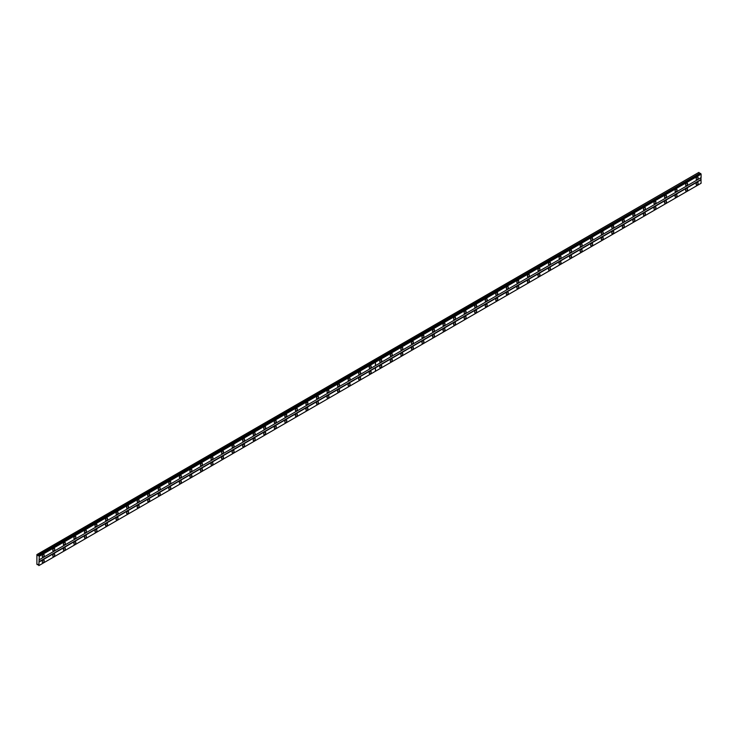 <?xml version="1.0" encoding="UTF-8"?>
<svg xmlns="http://www.w3.org/2000/svg" width="738" height="738" viewBox="0 0 738 738"><rect width="100%" height="100%" fill="white"/><g stroke="black" fill="none" stroke-linecap="round" stroke-linejoin="round"><path stroke-width="1.11" d="M370.19 368.17A1.402 0.812 120 0 0 371.103 366.943A1.402 0.812 120 0 0 370.882 365.817A1.402 0.812 120 0 0 370.19 365.891A1.402 0.812 120 0 0 369.277 367.118A1.402 0.812 120 0 0 369.489 368.244A1.402 0.812 120 0 0 370.19 368.17M359.637 374.258A1.402 0.812 120 0 0 360.55 373.031A1.402 0.812 120 0 0 360.338 371.906A1.402 0.812 120 0 0 359.637 371.98A1.402 0.812 120 0 0 358.723 373.207A1.402 0.812 120 0 0 358.945 374.332A1.402 0.812 120 0 0 359.637 374.258M349.092 380.347A1.402 0.812 120 0 0 350.006 379.12A1.402 0.812 120 0 0 349.794 377.994A1.402 0.812 120 0 0 349.092 378.068A1.402 0.812 120 0 0 348.179 379.295A1.402 0.812 120 0 0 348.391 380.421A1.402 0.812 120 0 0 349.092 380.347M338.548 386.435A1.402 0.812 120 0 0 339.462 385.208A1.402 0.812 120 0 0 339.24 384.083A1.402 0.812 120 0 0 338.548 384.157A1.402 0.812 120 0 0 337.635 385.393A1.402 0.812 120 0 0 337.847 386.509A1.402 0.812 120 0 0 338.548 386.435M327.995 392.533A1.402 0.812 120 0 0 328.908 391.297A1.402 0.812 120 0 0 328.696 390.181A1.402 0.812 120 0 0 327.995 390.245A1.402 0.812 120 0 0 327.082 391.481A1.402 0.812 120 0 0 327.303 392.598A1.402 0.812 120 0 0 327.995 392.533M317.451 398.621A1.402 0.812 120 0 0 318.364 397.385A1.402 0.812 120 0 0 318.152 396.269A1.402 0.812 120 0 0 317.451 396.334A1.402 0.812 120 0 0 316.537 397.57A1.402 0.812 120 0 0 316.75 398.686A1.402 0.812 120 0 0 317.451 398.621M306.907 404.71A1.402 0.812 120 0 0 307.82 403.474A1.402 0.812 120 0 0 307.608 402.358A1.402 0.812 120 0 0 306.907 402.422A1.402 0.812 120 0 0 305.993 403.658A1.402 0.812 120 0 0 306.205 404.775A1.402 0.812 120 0 0 306.907 404.71M296.353 410.798A1.402 0.812 120 0 0 297.266 409.562A1.402 0.812 120 0 0 297.054 408.446A1.402 0.812 120 0 0 296.353 408.511A1.402 0.812 120 0 0 295.44 409.747A1.402 0.812 120 0 0 295.661 410.863A1.402 0.812 120 0 0 296.353 410.798M285.809 416.887A1.402 0.812 120 0 0 286.722 415.651A1.402 0.812 120 0 0 286.51 414.535A1.402 0.812 120 0 0 285.809 414.599A1.402 0.812 120 0 0 284.896 415.835A1.402 0.812 120 0 0 285.108 416.952A1.402 0.812 120 0 0 285.809 416.887M275.265 422.975A1.402 0.812 120 0 0 276.178 421.739A1.402 0.812 120 0 0 275.966 420.623A1.402 0.812 120 0 0 275.265 420.688A1.402 0.812 120 0 0 274.351 421.924A1.402 0.812 120 0 0 274.564 423.04A1.402 0.812 120 0 0 275.265 422.975M264.721 429.064A1.402 0.812 120 0 0 265.634 427.828A1.402 0.812 120 0 0 265.412 426.712A1.402 0.812 120 0 0 264.721 426.785A1.402 0.812 120 0 0 263.798 428.012A1.402 0.812 120 0 0 264.019 429.138A1.402 0.812 120 0 0 264.721 429.064M254.167 435.152A1.402 0.812 120 0 0 255.08 433.926A1.402 0.812 120 0 0 254.868 432.8A1.402 0.812 120 0 0 254.167 432.874A1.402 0.812 120 0 0 253.254 434.101A1.402 0.812 120 0 0 253.466 435.226A1.402 0.812 120 0 0 254.167 435.152M243.623 441.241A1.402 0.812 120 0 0 244.536 440.014A1.402 0.812 120 0 0 244.324 438.889A1.402 0.812 120 0 0 243.623 438.962A1.402 0.812 120 0 0 242.71 440.189A1.402 0.812 120 0 0 242.922 441.315A1.402 0.812 120 0 0 243.623 441.241M233.079 447.329A1.402 0.812 120 0 0 233.992 446.103A1.402 0.812 120 0 0 233.771 444.977A1.402 0.812 120 0 0 233.079 445.051A1.402 0.812 120 0 0 232.166 446.278A1.402 0.812 120 0 0 232.378 447.403A1.402 0.812 120 0 0 233.079 447.329M222.525 453.418A1.402 0.812 120 0 0 223.439 452.191A1.402 0.812 120 0 0 223.227 451.066A1.402 0.812 120 0 0 222.525 451.139A1.402 0.812 120 0 0 221.612 452.366A1.402 0.812 120 0 0 221.824 453.492A1.402 0.812 120 0 0 222.525 453.418M211.981 459.506A1.402 0.812 120 0 0 212.895 458.28A1.402 0.812 120 0 0 212.682 457.154A1.402 0.812 120 0 0 211.981 457.228A1.402 0.812 120 0 0 211.068 458.464A1.402 0.812 120 0 0 211.28 459.58A1.402 0.812 120 0 0 211.981 459.506M201.437 465.604A1.402 0.812 120 0 0 202.35 464.368A1.402 0.812 120 0 0 202.129 463.252A1.402 0.812 120 0 0 201.437 463.316A1.402 0.812 120 0 0 200.524 464.553A1.402 0.812 120 0 0 200.736 465.669A1.402 0.812 120 0 0 201.437 465.604M190.884 471.693A1.402 0.812 120 0 0 191.797 470.457A1.402 0.812 120 0 0 191.585 469.34A1.402 0.812 120 0 0 190.884 469.405A1.402 0.812 120 0 0 189.97 470.641A1.402 0.812 120 0 0 190.192 471.757A1.402 0.812 120 0 0 190.884 471.693M180.34 477.781A1.402 0.812 120 0 0 181.253 476.545A1.402 0.812 120 0 0 181.041 475.429A1.402 0.812 120 0 0 180.34 475.493A1.402 0.812 120 0 0 179.426 476.73A1.402 0.812 120 0 0 179.638 477.846A1.402 0.812 120 0 0 180.34 477.781M169.795 483.87A1.402 0.812 120 0 0 170.709 482.634A1.402 0.812 120 0 0 170.496 481.517A1.402 0.812 120 0 0 169.795 481.582A1.402 0.812 120 0 0 168.882 482.818A1.402 0.812 120 0 0 169.094 483.934A1.402 0.812 120 0 0 169.795 483.87M159.242 489.958A1.402 0.812 120 0 0 160.155 488.722A1.402 0.812 120 0 0 159.943 487.606A1.402 0.812 120 0 0 159.242 487.67A1.402 0.812 120 0 0 158.329 488.907A1.402 0.812 120 0 0 158.55 490.023A1.402 0.812 120 0 0 159.242 489.958M148.698 496.047A1.402 0.812 120 0 0 149.611 494.811A1.402 0.812 120 0 0 149.399 493.694A1.402 0.812 120 0 0 148.698 493.759A1.402 0.812 120 0 0 147.784 494.995A1.402 0.812 120 0 0 147.997 496.12A1.402 0.812 120 0 0 148.698 496.047M138.154 502.135A1.402 0.812 120 0 0 139.067 500.908A1.402 0.812 120 0 0 138.855 499.783A1.402 0.812 120 0 0 138.154 499.857A1.402 0.812 120 0 0 137.24 501.084A1.402 0.812 120 0 0 137.452 502.209A1.402 0.812 120 0 0 138.154 502.135M127.6 508.224A1.402 0.812 120 0 0 128.513 506.997A1.402 0.812 120 0 0 128.301 505.871A1.402 0.812 120 0 0 127.6 505.945A1.402 0.812 120 0 0 126.687 507.172A1.402 0.812 120 0 0 126.908 508.298A1.402 0.812 120 0 0 127.6 508.224M117.056 514.312A1.402 0.812 120 0 0 117.969 513.085A1.402 0.812 120 0 0 117.757 511.96A1.402 0.812 120 0 0 117.056 512.034A1.402 0.812 120 0 0 116.143 513.261A1.402 0.812 120 0 0 116.355 514.386A1.402 0.812 120 0 0 117.056 514.312M106.512 520.401A1.402 0.812 120 0 0 107.425 519.174A1.402 0.812 120 0 0 107.213 518.048A1.402 0.812 120 0 0 106.512 518.122A1.402 0.812 120 0 0 105.599 519.349A1.402 0.812 120 0 0 105.811 520.475A1.402 0.812 120 0 0 106.512 520.401M95.968 526.489A1.402 0.812 120 0 0 96.881 525.262A1.402 0.812 120 0 0 96.66 524.137A1.402 0.812 120 0 0 95.968 524.211A1.402 0.812 120 0 0 95.054 525.438A1.402 0.812 120 0 0 95.267 526.563A1.402 0.812 120 0 0 95.968 526.489M85.414 532.587A1.402 0.812 120 0 0 86.328 531.351A1.402 0.812 120 0 0 86.115 530.225A1.402 0.812 120 0 0 85.414 530.299A1.402 0.812 120 0 0 84.501 531.535A1.402 0.812 120 0 0 84.713 532.651A1.402 0.812 120 0 0 85.414 532.587M74.87 538.675A1.402 0.812 120 0 0 75.783 537.439A1.402 0.812 120 0 0 75.571 536.323A1.402 0.812 120 0 0 74.87 536.388A1.402 0.812 120 0 0 73.957 537.624A1.402 0.812 120 0 0 74.169 538.74A1.402 0.812 120 0 0 74.87 538.675M64.326 544.764A1.402 0.812 120 0 0 65.239 543.528A1.402 0.812 120 0 0 65.018 542.412A1.402 0.812 120 0 0 64.326 542.476A1.402 0.812 120 0 0 63.413 543.712A1.402 0.812 120 0 0 63.625 544.828A1.402 0.812 120 0 0 64.326 544.764M53.773 550.852A1.402 0.812 120 0 0 54.686 549.616A1.402 0.812 120 0 0 54.474 548.5A1.402 0.812 120 0 0 53.773 548.565A1.402 0.812 120 0 0 52.859 549.801A1.402 0.812 120 0 0 53.081 550.917A1.402 0.812 120 0 0 53.773 550.852M43.228 556.941A1.402 0.812 120 0 0 44.142 555.705A1.402 0.812 120 0 0 43.929 554.589A1.402 0.812 120 0 0 43.228 554.653A1.402 0.812 120 0 0 42.315 555.889A1.402 0.812 120 0 0 42.527 557.005A1.402 0.812 120 0 0 43.228 556.941M370.19 373.649A1.402 0.812 120 0 0 371.103 372.422A1.402 0.812 120 0 0 370.882 371.297A1.402 0.812 120 0 0 370.19 371.371A1.402 0.812 120 0 0 369.277 372.598A1.402 0.812 120 0 0 369.489 373.723A1.402 0.812 120 0 0 370.19 373.649M359.637 379.738A1.402 0.812 120 0 0 360.55 378.511A1.402 0.812 120 0 0 360.338 377.386A1.402 0.812 120 0 0 359.637 377.459A1.402 0.812 120 0 0 358.723 378.686A1.402 0.812 120 0 0 358.945 379.812A1.402 0.812 120 0 0 359.637 379.738M349.092 385.826A1.402 0.812 120 0 0 350.006 384.599A1.402 0.812 120 0 0 349.794 383.474A1.402 0.812 120 0 0 349.092 383.548A1.402 0.812 120 0 0 348.179 384.784A1.402 0.812 120 0 0 348.391 385.9A1.402 0.812 120 0 0 349.092 385.826M338.548 391.924A1.402 0.812 120 0 0 339.462 390.688A1.402 0.812 120 0 0 339.24 389.572A1.402 0.812 120 0 0 338.548 389.636A1.402 0.812 120 0 0 337.635 390.872A1.402 0.812 120 0 0 337.847 391.989A1.402 0.812 120 0 0 338.548 391.924M327.995 398.013A1.402 0.812 120 0 0 328.908 396.776A1.402 0.812 120 0 0 328.696 395.66A1.402 0.812 120 0 0 327.995 395.725A1.402 0.812 120 0 0 327.082 396.961A1.402 0.812 120 0 0 327.303 398.077A1.402 0.812 120 0 0 327.995 398.013M317.451 404.101A1.402 0.812 120 0 0 318.364 402.865A1.402 0.812 120 0 0 318.152 401.749A1.402 0.812 120 0 0 317.451 401.813A1.402 0.812 120 0 0 316.537 403.049A1.402 0.812 120 0 0 316.75 404.166A1.402 0.812 120 0 0 317.451 404.101M306.907 410.19A1.402 0.812 120 0 0 307.82 408.953A1.402 0.812 120 0 0 307.608 407.837A1.402 0.812 120 0 0 306.907 407.902A1.402 0.812 120 0 0 305.993 409.138A1.402 0.812 120 0 0 306.205 410.254A1.402 0.812 120 0 0 306.907 410.19M296.353 416.278A1.402 0.812 120 0 0 297.266 415.042A1.402 0.812 120 0 0 297.054 413.926A1.402 0.812 120 0 0 296.353 413.99A1.402 0.812 120 0 0 295.44 415.226A1.402 0.812 120 0 0 295.661 416.343A1.402 0.812 120 0 0 296.353 416.278M285.809 422.367A1.402 0.812 120 0 0 286.722 421.13A1.402 0.812 120 0 0 286.51 420.014A1.402 0.812 120 0 0 285.809 420.079A1.402 0.812 120 0 0 284.896 421.315A1.402 0.812 120 0 0 285.108 422.431A1.402 0.812 120 0 0 285.809 422.367M275.265 428.455A1.402 0.812 120 0 0 276.178 427.219A1.402 0.812 120 0 0 275.966 426.103A1.402 0.812 120 0 0 275.265 426.177A1.402 0.812 120 0 0 274.351 427.403A1.402 0.812 120 0 0 274.564 428.529A1.402 0.812 120 0 0 275.265 428.455M264.721 434.544A1.402 0.812 120 0 0 265.634 433.317A1.402 0.812 120 0 0 265.412 432.191A1.402 0.812 120 0 0 264.721 432.265A1.402 0.812 120 0 0 263.798 433.492A1.402 0.812 120 0 0 264.019 434.617A1.402 0.812 120 0 0 264.721 434.544M254.167 440.632A1.402 0.812 120 0 0 255.08 439.405A1.402 0.812 120 0 0 254.868 438.28A1.402 0.812 120 0 0 254.167 438.354A1.402 0.812 120 0 0 253.254 439.58A1.402 0.812 120 0 0 253.466 440.706A1.402 0.812 120 0 0 254.167 440.632M243.623 446.721A1.402 0.812 120 0 0 244.536 445.494A1.402 0.812 120 0 0 244.324 444.368A1.402 0.812 120 0 0 243.623 444.442A1.402 0.812 120 0 0 242.71 445.669A1.402 0.812 120 0 0 242.922 446.794A1.402 0.812 120 0 0 243.623 446.721M233.079 452.809A1.402 0.812 120 0 0 233.992 451.582A1.402 0.812 120 0 0 233.771 450.457A1.402 0.812 120 0 0 233.079 450.531A1.402 0.812 120 0 0 232.166 451.757A1.402 0.812 120 0 0 232.378 452.883A1.402 0.812 120 0 0 233.079 452.809M222.525 458.898A1.402 0.812 120 0 0 223.439 457.671A1.402 0.812 120 0 0 223.227 456.545A1.402 0.812 120 0 0 222.525 456.619A1.402 0.812 120 0 0 221.612 457.855A1.402 0.812 120 0 0 221.824 458.971A1.402 0.812 120 0 0 222.525 458.898M211.981 464.995A1.402 0.812 120 0 0 212.895 463.759A1.402 0.812 120 0 0 212.682 462.643A1.402 0.812 120 0 0 211.981 462.708A1.402 0.812 120 0 0 211.068 463.944A1.402 0.812 120 0 0 211.28 465.06A1.402 0.812 120 0 0 211.981 464.995M201.437 471.084A1.402 0.812 120 0 0 202.35 469.848A1.402 0.812 120 0 0 202.129 468.731A1.402 0.812 120 0 0 201.437 468.796A1.402 0.812 120 0 0 200.524 470.032A1.402 0.812 120 0 0 200.736 471.148A1.402 0.812 120 0 0 201.437 471.084M190.884 477.172A1.402 0.812 120 0 0 191.797 475.936A1.402 0.812 120 0 0 191.585 474.82A1.402 0.812 120 0 0 190.884 474.885A1.402 0.812 120 0 0 189.97 476.121A1.402 0.812 120 0 0 190.192 477.237A1.402 0.812 120 0 0 190.884 477.172M180.34 483.261A1.402 0.812 120 0 0 181.253 482.025A1.402 0.812 120 0 0 181.041 480.908A1.402 0.812 120 0 0 180.34 480.973A1.402 0.812 120 0 0 179.426 482.209A1.402 0.812 120 0 0 179.638 483.325A1.402 0.812 120 0 0 180.34 483.261M169.795 489.349A1.402 0.812 120 0 0 170.709 488.113A1.402 0.812 120 0 0 170.496 486.997A1.402 0.812 120 0 0 169.795 487.062A1.402 0.812 120 0 0 168.882 488.298A1.402 0.812 120 0 0 169.094 489.414A1.402 0.812 120 0 0 169.795 489.349M159.242 495.438A1.402 0.812 120 0 0 160.155 494.202A1.402 0.812 120 0 0 159.943 493.085A1.402 0.812 120 0 0 159.242 493.15A1.402 0.812 120 0 0 158.329 494.386A1.402 0.812 120 0 0 158.55 495.512A1.402 0.812 120 0 0 159.242 495.438M148.698 501.526A1.402 0.812 120 0 0 149.611 500.299A1.402 0.812 120 0 0 149.399 499.174A1.402 0.812 120 0 0 148.698 499.248A1.402 0.812 120 0 0 147.784 500.475A1.402 0.812 120 0 0 147.997 501.6A1.402 0.812 120 0 0 148.698 501.526M138.154 507.615A1.402 0.812 120 0 0 139.067 506.388A1.402 0.812 120 0 0 138.855 505.262A1.402 0.812 120 0 0 138.154 505.336A1.402 0.812 120 0 0 137.24 506.563A1.402 0.812 120 0 0 137.452 507.689A1.402 0.812 120 0 0 138.154 507.615M127.6 513.703A1.402 0.812 120 0 0 128.513 512.476A1.402 0.812 120 0 0 128.301 511.351A1.402 0.812 120 0 0 127.6 511.425A1.402 0.812 120 0 0 126.687 512.652A1.402 0.812 120 0 0 126.908 513.777A1.402 0.812 120 0 0 127.6 513.703M117.056 519.792A1.402 0.812 120 0 0 117.969 518.565A1.402 0.812 120 0 0 117.757 517.439A1.402 0.812 120 0 0 117.056 517.513A1.402 0.812 120 0 0 116.143 518.74A1.402 0.812 120 0 0 116.355 519.866A1.402 0.812 120 0 0 117.056 519.792M106.512 525.88A1.402 0.812 120 0 0 107.425 524.653A1.402 0.812 120 0 0 107.213 523.528A1.402 0.812 120 0 0 106.512 523.602A1.402 0.812 120 0 0 105.599 524.829A1.402 0.812 120 0 0 105.811 525.954A1.402 0.812 120 0 0 106.512 525.88M95.968 531.978A1.402 0.812 120 0 0 96.881 530.742A1.402 0.812 120 0 0 96.66 529.616A1.402 0.812 120 0 0 95.968 529.69A1.402 0.812 120 0 0 95.054 530.926A1.402 0.812 120 0 0 95.267 532.043A1.402 0.812 120 0 0 95.968 531.978M85.414 538.067A1.402 0.812 120 0 0 86.328 536.83A1.402 0.812 120 0 0 86.115 535.714A1.402 0.812 120 0 0 85.414 535.779A1.402 0.812 120 0 0 84.501 537.015A1.402 0.812 120 0 0 84.713 538.131A1.402 0.812 120 0 0 85.414 538.067M74.87 544.155A1.402 0.812 120 0 0 75.783 542.919A1.402 0.812 120 0 0 75.571 541.803A1.402 0.812 120 0 0 74.87 541.867A1.402 0.812 120 0 0 73.957 543.103A1.402 0.812 120 0 0 74.169 544.22A1.402 0.812 120 0 0 74.87 544.155M64.326 550.244A1.402 0.812 120 0 0 65.239 549.007A1.402 0.812 120 0 0 65.018 547.891A1.402 0.812 120 0 0 64.326 547.956A1.402 0.812 120 0 0 63.413 549.192A1.402 0.812 120 0 0 63.625 550.308A1.402 0.812 120 0 0 64.326 550.244M53.773 556.332A1.402 0.812 120 0 0 54.686 555.096A1.402 0.812 120 0 0 54.474 553.98A1.402 0.812 120 0 0 53.773 554.044A1.402 0.812 120 0 0 52.859 555.28A1.402 0.812 120 0 0 53.081 556.397A1.402 0.812 120 0 0 53.773 556.332M43.228 562.421A1.402 0.812 120 0 0 44.142 561.184A1.402 0.812 120 0 0 43.929 560.068A1.402 0.812 120 0 0 43.228 560.133A1.402 0.812 120 0 0 42.315 561.369A1.402 0.812 120 0 0 42.527 562.485A1.402 0.812 120 0 0 43.228 562.421M686.598 185.496A1.402 0.812 120 0 0 687.512 184.26A1.402 0.812 120 0 0 687.299 183.144A1.402 0.812 120 0 0 686.598 183.208A1.402 0.812 120 0 0 685.685 184.445A1.402 0.812 120 0 0 685.897 185.561A1.402 0.812 120 0 0 686.598 185.496M676.054 191.585A1.402 0.812 120 0 0 676.967 190.349A1.402 0.812 120 0 0 676.746 189.232A1.402 0.812 120 0 0 676.054 189.297A1.402 0.812 120 0 0 675.141 190.533A1.402 0.812 120 0 0 675.353 191.649A1.402 0.812 120 0 0 676.054 191.585M665.501 197.673A1.402 0.812 120 0 0 666.414 196.437A1.402 0.812 120 0 0 666.202 195.321A1.402 0.812 120 0 0 665.501 195.386A1.402 0.812 120 0 0 664.587 196.622A1.402 0.812 120 0 0 664.809 197.738A1.402 0.812 120 0 0 665.501 197.673M654.957 203.762A1.402 0.812 120 0 0 655.87 202.526A1.402 0.812 120 0 0 655.658 201.409A1.402 0.812 120 0 0 654.957 201.474A1.402 0.812 120 0 0 654.043 202.71A1.402 0.812 120 0 0 654.255 203.826A1.402 0.812 120 0 0 654.957 203.762M644.412 209.85A1.402 0.812 120 0 0 645.326 208.614A1.402 0.812 120 0 0 645.104 207.498A1.402 0.812 120 0 0 644.412 207.562A1.402 0.812 120 0 0 643.499 208.799A1.402 0.812 120 0 0 643.711 209.924A1.402 0.812 120 0 0 644.412 209.85M633.859 215.939A1.402 0.812 120 0 0 634.772 214.712A1.402 0.812 120 0 0 634.56 213.586A1.402 0.812 120 0 0 633.859 213.66A1.402 0.812 120 0 0 632.946 214.887A1.402 0.812 120 0 0 633.167 216.013A1.402 0.812 120 0 0 633.859 215.939M623.315 222.027A1.402 0.812 120 0 0 624.228 220.8A1.402 0.812 120 0 0 624.016 219.675A1.402 0.812 120 0 0 623.315 219.749A1.402 0.812 120 0 0 622.402 220.976A1.402 0.812 120 0 0 622.614 222.101A1.402 0.812 120 0 0 623.315 222.027M612.771 228.116A1.402 0.812 120 0 0 613.684 226.889A1.402 0.812 120 0 0 613.472 225.763A1.402 0.812 120 0 0 612.771 225.837A1.402 0.812 120 0 0 611.857 227.064A1.402 0.812 120 0 0 612.07 228.19A1.402 0.812 120 0 0 612.771 228.116M602.217 234.204A1.402 0.812 120 0 0 603.13 232.977A1.402 0.812 120 0 0 602.918 231.852A1.402 0.812 120 0 0 602.217 231.926A1.402 0.812 120 0 0 601.304 233.153A1.402 0.812 120 0 0 601.525 234.278A1.402 0.812 120 0 0 602.217 234.204M591.673 240.293A1.402 0.812 120 0 0 592.586 239.066A1.402 0.812 120 0 0 592.374 237.94A1.402 0.812 120 0 0 591.673 238.014A1.402 0.812 120 0 0 590.76 239.241A1.402 0.812 120 0 0 590.972 240.367A1.402 0.812 120 0 0 591.673 240.293M581.129 246.391A1.402 0.812 120 0 0 582.042 245.154A1.402 0.812 120 0 0 581.83 244.029A1.402 0.812 120 0 0 581.129 244.103A1.402 0.812 120 0 0 580.216 245.339A1.402 0.812 120 0 0 580.428 246.455A1.402 0.812 120 0 0 581.129 246.391M570.585 252.479A1.402 0.812 120 0 0 571.498 251.243A1.402 0.812 120 0 0 571.277 250.127A1.402 0.812 120 0 0 570.585 250.191A1.402 0.812 120 0 0 569.671 251.427A1.402 0.812 120 0 0 569.884 252.544A1.402 0.812 120 0 0 570.585 252.479M560.031 258.568A1.402 0.812 120 0 0 560.945 257.331A1.402 0.812 120 0 0 560.732 256.215A1.402 0.812 120 0 0 560.031 256.28A1.402 0.812 120 0 0 559.118 257.516A1.402 0.812 120 0 0 559.33 258.632A1.402 0.812 120 0 0 560.031 258.568M549.487 264.656A1.402 0.812 120 0 0 550.4 263.42A1.402 0.812 120 0 0 550.188 262.304A1.402 0.812 120 0 0 549.487 262.368A1.402 0.812 120 0 0 548.574 263.604A1.402 0.812 120 0 0 548.786 264.721A1.402 0.812 120 0 0 549.487 264.656M538.943 270.745A1.402 0.812 120 0 0 539.856 269.508A1.402 0.812 120 0 0 539.635 268.392A1.402 0.812 120 0 0 538.943 268.457A1.402 0.812 120 0 0 538.03 269.693A1.402 0.812 120 0 0 538.242 270.809A1.402 0.812 120 0 0 538.943 270.745M528.39 276.833A1.402 0.812 120 0 0 529.303 275.597A1.402 0.812 120 0 0 529.091 274.481A1.402 0.812 120 0 0 528.39 274.545A1.402 0.812 120 0 0 527.476 275.781A1.402 0.812 120 0 0 527.688 276.898A1.402 0.812 120 0 0 528.39 276.833M517.845 282.922A1.402 0.812 120 0 0 518.759 281.685A1.402 0.812 120 0 0 518.546 280.569A1.402 0.812 120 0 0 517.845 280.643A1.402 0.812 120 0 0 516.932 281.87A1.402 0.812 120 0 0 517.144 282.995A1.402 0.812 120 0 0 517.845 282.922M507.301 289.01A1.402 0.812 120 0 0 508.214 287.783A1.402 0.812 120 0 0 507.993 286.658A1.402 0.812 120 0 0 507.301 286.731A1.402 0.812 120 0 0 506.388 287.958A1.402 0.812 120 0 0 506.6 289.084A1.402 0.812 120 0 0 507.301 289.01M496.748 295.099A1.402 0.812 120 0 0 497.661 293.872A1.402 0.812 120 0 0 497.449 292.746A1.402 0.812 120 0 0 496.748 292.82A1.402 0.812 120 0 0 495.835 294.047A1.402 0.812 120 0 0 496.056 295.172A1.402 0.812 120 0 0 496.748 295.099M486.204 301.187A1.402 0.812 120 0 0 487.117 299.96A1.402 0.812 120 0 0 486.905 298.835A1.402 0.812 120 0 0 486.204 298.908A1.402 0.812 120 0 0 485.29 300.135A1.402 0.812 120 0 0 485.503 301.261A1.402 0.812 120 0 0 486.204 301.187M475.659 307.276A1.402 0.812 120 0 0 476.573 306.049A1.402 0.812 120 0 0 476.361 304.923A1.402 0.812 120 0 0 475.659 304.997A1.402 0.812 120 0 0 474.746 306.224A1.402 0.812 120 0 0 474.958 307.349A1.402 0.812 120 0 0 475.659 307.276M465.106 313.364A1.402 0.812 120 0 0 466.019 312.137A1.402 0.812 120 0 0 465.807 311.012A1.402 0.812 120 0 0 465.106 311.085A1.402 0.812 120 0 0 464.193 312.322A1.402 0.812 120 0 0 464.414 313.438A1.402 0.812 120 0 0 465.106 313.364M454.562 319.462A1.402 0.812 120 0 0 455.475 318.226A1.402 0.812 120 0 0 455.263 317.109A1.402 0.812 120 0 0 454.562 317.174A1.402 0.812 120 0 0 453.649 318.41A1.402 0.812 120 0 0 453.861 319.526A1.402 0.812 120 0 0 454.562 319.462M444.018 325.55A1.402 0.812 120 0 0 444.931 324.314A1.402 0.812 120 0 0 444.719 323.198A1.402 0.812 120 0 0 444.018 323.262A1.402 0.812 120 0 0 443.104 324.499A1.402 0.812 120 0 0 443.317 325.615A1.402 0.812 120 0 0 444.018 325.55M433.464 331.639A1.402 0.812 120 0 0 434.387 330.403A1.402 0.812 120 0 0 434.165 329.286A1.402 0.812 120 0 0 433.464 329.351A1.402 0.812 120 0 0 432.551 330.587A1.402 0.812 120 0 0 432.772 331.703A1.402 0.812 120 0 0 433.464 331.639M422.92 337.727A1.402 0.812 120 0 0 423.833 336.491A1.402 0.812 120 0 0 423.621 335.375A1.402 0.812 120 0 0 422.92 335.439A1.402 0.812 120 0 0 422.007 336.676A1.402 0.812 120 0 0 422.219 337.792A1.402 0.812 120 0 0 422.92 337.727M412.376 343.816A1.402 0.812 120 0 0 413.289 342.58A1.402 0.812 120 0 0 413.077 341.463A1.402 0.812 120 0 0 412.376 341.528A1.402 0.812 120 0 0 411.463 342.764A1.402 0.812 120 0 0 411.675 343.88A1.402 0.812 120 0 0 412.376 343.816M401.832 349.904A1.402 0.812 120 0 0 402.745 348.668A1.402 0.812 120 0 0 402.524 347.552A1.402 0.812 120 0 0 401.832 347.616A1.402 0.812 120 0 0 400.918 348.853A1.402 0.812 120 0 0 401.131 349.969A1.402 0.812 120 0 0 401.832 349.904M391.278 355.993A1.402 0.812 120 0 0 392.192 354.757A1.402 0.812 120 0 0 391.979 353.64A1.402 0.812 120 0 0 391.278 353.714A1.402 0.812 120 0 0 390.365 354.941A1.402 0.812 120 0 0 390.577 356.067A1.402 0.812 120 0 0 391.278 355.993M380.734 362.081A1.402 0.812 120 0 0 381.647 360.854A1.402 0.812 120 0 0 381.435 359.729A1.402 0.812 120 0 0 380.734 359.803A1.402 0.812 120 0 0 379.821 361.03A1.402 0.812 120 0 0 380.033 362.155A1.402 0.812 120 0 0 380.734 362.081M697.142 179.408A1.402 0.812 120 0 0 698.056 178.172A1.402 0.812 120 0 0 697.844 177.055A1.402 0.812 120 0 0 697.142 177.12A1.402 0.812 120 0 0 696.229 178.356A1.402 0.812 120 0 0 696.441 179.472A1.402 0.812 120 0 0 697.142 179.408M686.598 190.976A1.402 0.812 120 0 0 687.512 189.74A1.402 0.812 120 0 0 687.299 188.624A1.402 0.812 120 0 0 686.598 188.688A1.402 0.812 120 0 0 685.685 189.924A1.402 0.812 120 0 0 685.897 191.041A1.402 0.812 120 0 0 686.598 190.976M676.054 197.064A1.402 0.812 120 0 0 676.967 195.828A1.402 0.812 120 0 0 676.746 194.712A1.402 0.812 120 0 0 676.054 194.777A1.402 0.812 120 0 0 675.141 196.013A1.402 0.812 120 0 0 675.353 197.129A1.402 0.812 120 0 0 676.054 197.064M665.501 203.153A1.402 0.812 120 0 0 666.414 201.917A1.402 0.812 120 0 0 666.202 200.801A1.402 0.812 120 0 0 665.501 200.865A1.402 0.812 120 0 0 664.587 202.101A1.402 0.812 120 0 0 664.809 203.218A1.402 0.812 120 0 0 665.501 203.153M654.957 209.241A1.402 0.812 120 0 0 655.87 208.005A1.402 0.812 120 0 0 655.658 206.889A1.402 0.812 120 0 0 654.957 206.954A1.402 0.812 120 0 0 654.043 208.19A1.402 0.812 120 0 0 654.255 209.315A1.402 0.812 120 0 0 654.957 209.241M644.412 215.33A1.402 0.812 120 0 0 645.326 214.103A1.402 0.812 120 0 0 645.104 212.978A1.402 0.812 120 0 0 644.412 213.051A1.402 0.812 120 0 0 643.499 214.278A1.402 0.812 120 0 0 643.711 215.404A1.402 0.812 120 0 0 644.412 215.33M633.859 221.418A1.402 0.812 120 0 0 634.772 220.192A1.402 0.812 120 0 0 634.56 219.066A1.402 0.812 120 0 0 633.859 219.14A1.402 0.812 120 0 0 632.946 220.367A1.402 0.812 120 0 0 633.167 221.492A1.402 0.812 120 0 0 633.859 221.418M623.315 227.507A1.402 0.812 120 0 0 624.228 226.28A1.402 0.812 120 0 0 624.016 225.155A1.402 0.812 120 0 0 623.315 225.228A1.402 0.812 120 0 0 622.402 226.455A1.402 0.812 120 0 0 622.614 227.581A1.402 0.812 120 0 0 623.315 227.507M612.771 233.595A1.402 0.812 120 0 0 613.684 232.369A1.402 0.812 120 0 0 613.472 231.243A1.402 0.812 120 0 0 612.771 231.317A1.402 0.812 120 0 0 611.857 232.544A1.402 0.812 120 0 0 612.07 233.669A1.402 0.812 120 0 0 612.771 233.595M602.217 239.684A1.402 0.812 120 0 0 603.13 238.457A1.402 0.812 120 0 0 602.918 237.332A1.402 0.812 120 0 0 602.217 237.405A1.402 0.812 120 0 0 601.304 238.632A1.402 0.812 120 0 0 601.525 239.758A1.402 0.812 120 0 0 602.217 239.684M591.673 245.782A1.402 0.812 120 0 0 592.586 244.546A1.402 0.812 120 0 0 592.374 243.42A1.402 0.812 120 0 0 591.673 243.494A1.402 0.812 120 0 0 590.76 244.73A1.402 0.812 120 0 0 590.972 245.846A1.402 0.812 120 0 0 591.673 245.782M581.129 251.87A1.402 0.812 120 0 0 582.042 250.634A1.402 0.812 120 0 0 581.83 249.518A1.402 0.812 120 0 0 581.129 249.582A1.402 0.812 120 0 0 580.216 250.819A1.402 0.812 120 0 0 580.428 251.935A1.402 0.812 120 0 0 581.129 251.87M570.585 257.959A1.402 0.812 120 0 0 571.498 256.723A1.402 0.812 120 0 0 571.277 255.606A1.402 0.812 120 0 0 570.585 255.671A1.402 0.812 120 0 0 569.671 256.907A1.402 0.812 120 0 0 569.884 258.023A1.402 0.812 120 0 0 570.585 257.959M560.031 264.047A1.402 0.812 120 0 0 560.945 262.811A1.402 0.812 120 0 0 560.732 261.695A1.402 0.812 120 0 0 560.031 261.759A1.402 0.812 120 0 0 559.118 262.996A1.402 0.812 120 0 0 559.33 264.112A1.402 0.812 120 0 0 560.031 264.047M549.487 270.136A1.402 0.812 120 0 0 550.4 268.9A1.402 0.812 120 0 0 550.188 267.783A1.402 0.812 120 0 0 549.487 267.848A1.402 0.812 120 0 0 548.574 269.084A1.402 0.812 120 0 0 548.786 270.2A1.402 0.812 120 0 0 549.487 270.136M538.943 276.224A1.402 0.812 120 0 0 539.856 274.988A1.402 0.812 120 0 0 539.635 273.872A1.402 0.812 120 0 0 538.943 273.936A1.402 0.812 120 0 0 538.03 275.173A1.402 0.812 120 0 0 538.242 276.289A1.402 0.812 120 0 0 538.943 276.224M528.39 282.313A1.402 0.812 120 0 0 529.303 281.077A1.402 0.812 120 0 0 529.091 279.96A1.402 0.812 120 0 0 528.39 280.034A1.402 0.812 120 0 0 527.476 281.261A1.402 0.812 120 0 0 527.688 282.386A1.402 0.812 120 0 0 528.39 282.313M517.845 288.401A1.402 0.812 120 0 0 518.759 287.174A1.402 0.812 120 0 0 518.546 286.049A1.402 0.812 120 0 0 517.845 286.123A1.402 0.812 120 0 0 516.932 287.35A1.402 0.812 120 0 0 517.144 288.475A1.402 0.812 120 0 0 517.845 288.401M507.301 294.49A1.402 0.812 120 0 0 508.214 293.263A1.402 0.812 120 0 0 507.993 292.137A1.402 0.812 120 0 0 507.301 292.211A1.402 0.812 120 0 0 506.388 293.438A1.402 0.812 120 0 0 506.6 294.563A1.402 0.812 120 0 0 507.301 294.49M496.748 300.578A1.402 0.812 120 0 0 497.661 299.351A1.402 0.812 120 0 0 497.449 298.226A1.402 0.812 120 0 0 496.748 298.3A1.402 0.812 120 0 0 495.835 299.527A1.402 0.812 120 0 0 496.056 300.652A1.402 0.812 120 0 0 496.748 300.578M486.204 306.667A1.402 0.812 120 0 0 487.117 305.44A1.402 0.812 120 0 0 486.905 304.314A1.402 0.812 120 0 0 486.204 304.388A1.402 0.812 120 0 0 485.29 305.615A1.402 0.812 120 0 0 485.503 306.74A1.402 0.812 120 0 0 486.204 306.667M475.659 312.755A1.402 0.812 120 0 0 476.573 311.528A1.402 0.812 120 0 0 476.361 310.403A1.402 0.812 120 0 0 475.659 310.477A1.402 0.812 120 0 0 474.746 311.713A1.402 0.812 120 0 0 474.958 312.829A1.402 0.812 120 0 0 475.659 312.755M465.106 318.853A1.402 0.812 120 0 0 466.019 317.617A1.402 0.812 120 0 0 465.807 316.501A1.402 0.812 120 0 0 465.106 316.565A1.402 0.812 120 0 0 464.193 317.801A1.402 0.812 120 0 0 464.414 318.917A1.402 0.812 120 0 0 465.106 318.853M454.562 324.941A1.402 0.812 120 0 0 455.475 323.705A1.402 0.812 120 0 0 455.263 322.589A1.402 0.812 120 0 0 454.562 322.654A1.402 0.812 120 0 0 453.649 323.89A1.402 0.812 120 0 0 453.861 325.006A1.402 0.812 120 0 0 454.562 324.941M444.018 331.03A1.402 0.812 120 0 0 444.931 329.794A1.402 0.812 120 0 0 444.719 328.678A1.402 0.812 120 0 0 444.018 328.742A1.402 0.812 120 0 0 443.104 329.978A1.402 0.812 120 0 0 443.317 331.094A1.402 0.812 120 0 0 444.018 331.03M433.464 337.118A1.402 0.812 120 0 0 434.387 335.882A1.402 0.812 120 0 0 434.165 334.766A1.402 0.812 120 0 0 433.464 334.831A1.402 0.812 120 0 0 432.551 336.067A1.402 0.812 120 0 0 432.772 337.183A1.402 0.812 120 0 0 433.464 337.118M422.92 343.207A1.402 0.812 120 0 0 423.833 341.971A1.402 0.812 120 0 0 423.621 340.855A1.402 0.812 120 0 0 422.92 340.919A1.402 0.812 120 0 0 422.007 342.155A1.402 0.812 120 0 0 422.219 343.271A1.402 0.812 120 0 0 422.92 343.207M412.376 349.295A1.402 0.812 120 0 0 413.289 348.059A1.402 0.812 120 0 0 413.077 346.943A1.402 0.812 120 0 0 412.376 347.008A1.402 0.812 120 0 0 411.463 348.244A1.402 0.812 120 0 0 411.675 349.36A1.402 0.812 120 0 0 412.376 349.295M401.832 355.384A1.402 0.812 120 0 0 402.745 354.148A1.402 0.812 120 0 0 402.524 353.032A1.402 0.812 120 0 0 401.832 353.105A1.402 0.812 120 0 0 400.918 354.332A1.402 0.812 120 0 0 401.131 355.458A1.402 0.812 120 0 0 401.832 355.384M391.278 361.472A1.402 0.812 120 0 0 392.192 360.245A1.402 0.812 120 0 0 391.979 359.12A1.402 0.812 120 0 0 391.278 359.194A1.402 0.812 120 0 0 390.365 360.421A1.402 0.812 120 0 0 390.577 361.546A1.402 0.812 120 0 0 391.278 361.472M380.734 367.561A1.402 0.812 120 0 0 381.647 366.334A1.402 0.812 120 0 0 381.435 365.209A1.402 0.812 120 0 0 380.734 365.282A1.402 0.812 120 0 0 379.821 366.509A1.402 0.812 120 0 0 380.033 367.635A1.402 0.812 120 0 0 380.734 367.561M697.142 184.887A1.402 0.812 120 0 0 698.056 183.651A1.402 0.812 120 0 0 697.844 182.535A1.402 0.812 120 0 0 697.142 182.6A1.402 0.812 120 0 0 696.229 183.836A1.402 0.812 120 0 0 696.441 184.952A1.402 0.812 120 0 0 697.142 184.887M36.9 554.579L36.9 564.321L38.081 564.505L38.846 565.594L39.271 556.295L36.9 554.579M37.37 554.699L698.858 172.406L37.029 554.506M39.271 556.295L375.43 362.21L375.43 365.679L39.271 559.755M39.142 559.828L700.971 177.729L700.971 179.555L39.142 561.655M39.271 561.886L375.43 367.81L375.43 371.269L39.271 565.354M37.942 564.422L37.37 564.745M699.2 172.6L699.532 173.439L37.703 555.548M38.846 555.548L700.473 173.329L701.1 174.186L375.43 362.21M375.43 365.679L701.1 177.655L701.1 174.186M375.43 371.269L701.1 183.245L700.971 179.555M700.906 183.365L39.077 565.465M700.713 183.476L38.893 565.576M39.077 555.954L700.906 173.854M701.1 179.786L375.43 367.81M375.485 365.642L375.485 362.183M375.485 371.242L375.485 367.773M38.893 555.622L700.713 173.522M374.858 361.325L38.644 555.437M375.061 361.435L700.676 173.448"/></g></svg>
